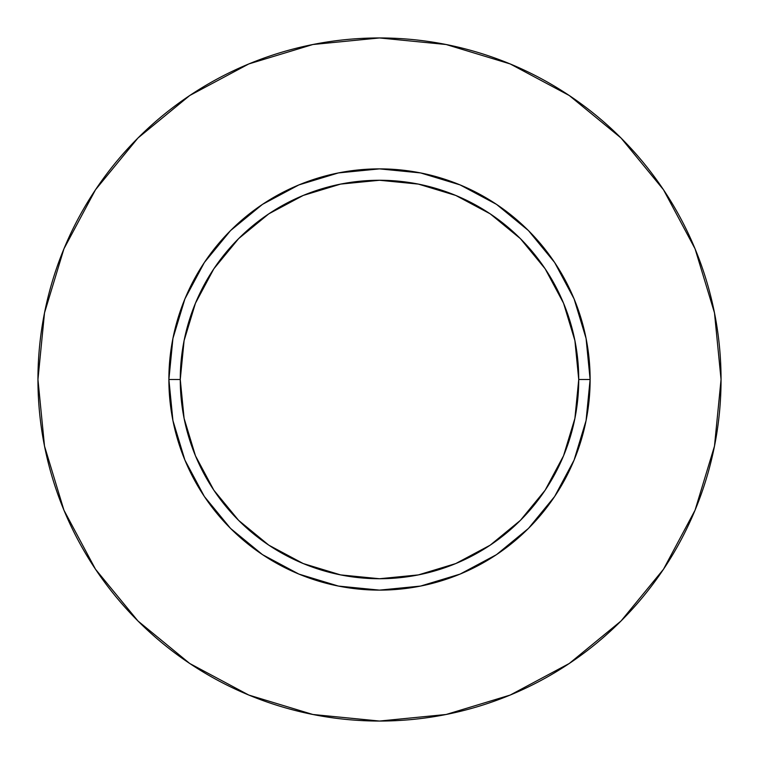 <?xml version="1.0" encoding="UTF-8"?>
<svg xmlns="http://www.w3.org/2000/svg" width="759" height="759" viewBox="0 0 759 759"><rect width="100%" height="100%" fill="white"/><g stroke="black" fill="none" stroke-linecap="round" stroke-linejoin="round"><path stroke-width="1.14" d="M578.737 379.5L590.122 379.5A210.623 210.623 0 0 1 379.5 590.122A210.623 210.623 0 0 1 168.877 379.5L180.262 379.5A199.237 199.237 0 0 1 379.5 180.262A199.237 199.237 0 0 1 578.737 379.5A199.237 199.237 0 0 1 379.5 578.737A199.237 199.237 0 0 1 180.262 379.5L184.095 418.37L195.433 455.742L213.839 490.191L238.62 520.38L268.809 545.161L303.258 563.567L340.63 574.905L379.5 578.737L418.37 574.905L455.742 563.567L490.191 545.161L520.38 520.38L545.161 490.191L563.567 455.742L574.905 418.37L578.737 379.5L574.905 340.63L563.567 303.258L545.161 268.809L520.38 238.62L490.191 213.839L455.742 195.433L418.37 184.095L379.5 180.262L340.63 184.095L303.258 195.433L268.809 213.839L238.62 238.62L213.839 268.809L195.433 303.258L184.095 340.63L180.262 379.5L168.877 379.5L172.929 338.41L184.911 298.894L204.37 262.481L230.565 230.565L262.481 204.37L298.894 184.911L338.41 172.929L379.5 168.877L420.59 172.929L460.106 184.911L496.519 204.37L528.435 230.565L554.63 262.481L574.089 298.894L586.071 338.41L590.122 379.5L586.071 420.59L574.089 460.106L554.63 496.519L528.435 528.435L496.519 554.63L460.106 574.089L420.59 586.071L379.5 590.122L338.41 586.071L298.894 574.089L262.481 554.63L230.565 528.435L204.37 496.519L184.911 460.106L172.929 420.59L168.877 379.5A210.623 210.623 0 0 1 379.5 168.877A210.623 210.623 0 0 1 590.122 379.5L578.737 379.5M721.05 379.5A341.55 341.55 0 0 0 379.5 37.95A341.55 341.55 0 0 0 37.95 379.5A341.55 341.55 0 0 1 379.5 37.95A341.55 341.55 0 0 1 721.05 379.5A341.55 341.55 0 0 1 379.5 721.05A341.55 341.55 0 0 1 37.95 379.5A341.55 341.55 0 0 0 379.5 721.05A341.55 341.55 0 0 0 721.05 379.5L714.485 312.869L695.054 248.791L663.489 189.741L621.014 137.986L569.259 95.511L510.209 63.946L446.131 44.515L379.5 37.95L312.869 44.515L248.791 63.946L189.741 95.511L137.986 137.986L95.511 189.741L63.946 248.791L44.515 312.869L37.95 379.5L44.515 446.131L63.946 510.209L95.511 569.259L137.986 621.014L189.741 663.489L248.791 695.054L312.869 714.485L379.5 721.05L446.131 714.485L510.209 695.054L569.259 663.489L621.014 621.014L663.489 569.259L695.054 510.209L714.485 446.131L721.05 379.5M663.489 189.741L621.014 137.986L569.345 95.577M189.741 95.511L137.986 137.986L95.577 189.655M95.511 569.259L137.986 621.014L189.655 663.423M569.259 663.489L621.014 621.014L663.423 569.345"/></g></svg>
